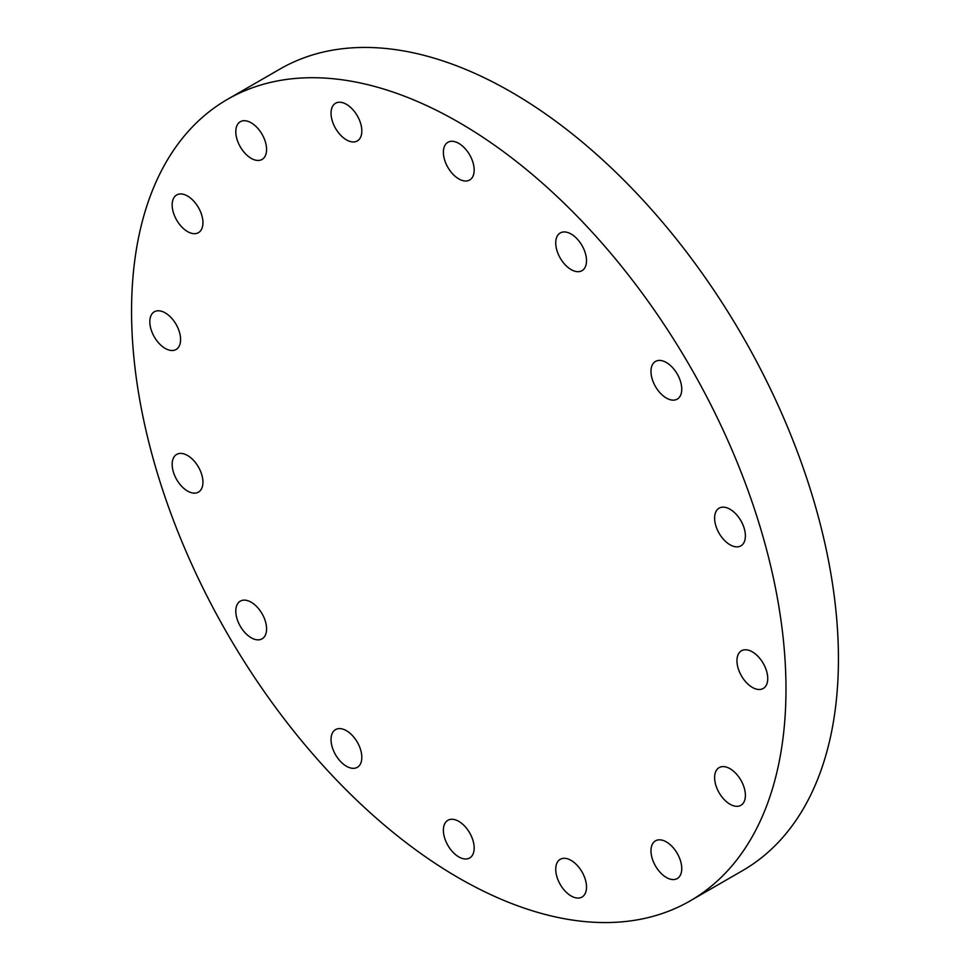 <?xml version="1.0" encoding="UTF-8"?>
<svg xmlns="http://www.w3.org/2000/svg" width="970" height="970" viewBox="0 0 970 970"><rect width="100%" height="100%" fill="white"/><g stroke="black" fill="none" stroke-linecap="round" stroke-linejoin="round"><path stroke-width="1.45" d="M690.143 900.887L742.596 870.611A462.738 267.162 -120 0 0 813.527 499.805A462.738 267.162 -120 0 0 511.226 92.029A462.738 267.162 -120 0 0 279.857 69.112L227.404 99.389A462.738 267.162 60 0 1 458.774 122.317A462.738 267.162 60 0 1 761.074 530.081A462.738 267.162 60 0 1 690.143 900.887A462.738 267.162 60 0 1 458.774 877.971A462.738 267.162 60 0 1 156.473 470.195A462.738 267.162 60 0 1 227.404 99.389M767.743 678.515A21.764 12.561 60 0 1 763.232 688.482A21.764 12.561 60 0 1 746.463 682.65A21.764 12.561 60 0 1 736.957 660.752A21.764 12.561 60 0 1 741.468 650.785A21.764 12.561 60 0 1 758.237 656.617A21.764 12.561 60 0 1 767.743 678.515M745.396 795.339A21.764 12.561 60 0 1 740.886 805.306A21.764 12.561 60 0 1 724.117 799.474A21.764 12.561 60 0 1 714.611 777.576A21.764 12.561 60 0 1 719.122 767.61A21.764 12.561 60 0 1 735.89 773.442A21.764 12.561 60 0 1 745.396 795.339M681.752 868.574A21.764 12.561 60 0 1 677.254 878.541A21.764 12.561 60 0 1 660.473 872.709A21.764 12.561 60 0 1 650.979 850.811A21.764 12.561 60 0 1 655.477 840.844A21.764 12.561 60 0 1 672.259 846.677A21.764 12.561 60 0 1 681.752 868.574M586.51 887.077A21.764 12.561 60 0 1 582.012 897.044A21.764 12.561 60 0 1 565.231 891.212A21.764 12.561 60 0 1 555.737 869.302A21.764 12.561 60 0 1 560.236 859.335A21.764 12.561 60 0 1 577.017 865.167A21.764 12.561 60 0 1 586.51 887.077M474.172 848.022A21.764 12.561 60 0 1 469.662 857.977A21.764 12.561 60 0 1 452.893 852.145A21.764 12.561 60 0 1 443.387 830.247A21.764 12.561 60 0 1 447.897 820.28A21.764 12.561 60 0 1 464.666 826.113A21.764 12.561 60 0 1 474.172 848.022M361.822 757.352A21.764 12.561 60 0 1 357.312 767.318A21.764 12.561 60 0 1 340.543 761.486A21.764 12.561 60 0 1 331.037 739.577A21.764 12.561 60 0 1 335.547 729.61A21.764 12.561 60 0 1 352.316 735.442A21.764 12.561 60 0 1 361.822 757.352M266.58 628.875A21.764 12.561 60 0 1 262.07 638.842A21.764 12.561 60 0 1 245.301 633.01A21.764 12.561 60 0 1 235.795 611.112A21.764 12.561 60 0 1 240.305 601.145A21.764 12.561 60 0 1 257.074 606.977A21.764 12.561 60 0 1 266.58 628.875M202.936 482.163A21.764 12.561 60 0 1 198.438 492.129A21.764 12.561 60 0 1 181.657 486.297A21.764 12.561 60 0 1 172.163 464.387A21.764 12.561 60 0 1 176.661 454.421A21.764 12.561 60 0 1 193.442 460.253A21.764 12.561 60 0 1 202.936 482.163M180.59 339.536A21.764 12.561 60 0 1 176.091 349.491A21.764 12.561 60 0 1 159.31 343.659A21.764 12.561 60 0 1 149.816 321.761A21.764 12.561 60 0 1 154.315 311.794A21.764 12.561 60 0 1 171.096 317.626A21.764 12.561 60 0 1 180.59 339.536M202.936 222.712A21.764 12.561 60 0 1 198.438 232.667A21.764 12.561 60 0 1 181.657 226.834A21.764 12.561 60 0 1 172.163 204.937A21.764 12.561 60 0 1 176.661 194.97A21.764 12.561 60 0 1 193.442 200.802A21.764 12.561 60 0 1 202.936 222.712M266.58 149.477A21.764 12.561 60 0 1 262.07 159.432A21.764 12.561 60 0 1 245.301 153.6A21.764 12.561 60 0 1 235.795 131.702A21.764 12.561 60 0 1 240.305 121.735A21.764 12.561 60 0 1 257.074 127.567A21.764 12.561 60 0 1 266.58 149.477M361.822 130.974A21.764 12.561 60 0 1 357.312 140.941A21.764 12.561 60 0 1 340.543 135.109A21.764 12.561 60 0 1 331.037 113.199A21.764 12.561 60 0 1 335.547 103.244A21.764 12.561 60 0 1 352.316 109.064A21.764 12.561 60 0 1 361.822 130.974M474.172 170.029A21.764 12.561 60 0 1 469.662 179.996A21.764 12.561 60 0 1 452.893 174.163A21.764 12.561 60 0 1 443.387 152.266A21.764 12.561 60 0 1 447.897 142.299A21.764 12.561 60 0 1 464.666 148.131A21.764 12.561 60 0 1 474.172 170.029M586.51 260.7A21.764 12.561 60 0 1 582.012 270.666A21.764 12.561 60 0 1 565.231 264.834A21.764 12.561 60 0 1 555.737 242.924A21.764 12.561 60 0 1 560.236 232.958A21.764 12.561 60 0 1 577.017 238.79A21.764 12.561 60 0 1 586.51 260.7M681.752 389.176A21.764 12.561 60 0 1 677.254 399.131A21.764 12.561 60 0 1 660.473 393.299A21.764 12.561 60 0 1 650.979 371.401A21.764 12.561 60 0 1 655.477 361.434A21.764 12.561 60 0 1 672.259 367.266A21.764 12.561 60 0 1 681.752 389.176M745.396 535.889A21.764 12.561 60 0 1 740.886 545.855A21.764 12.561 60 0 1 724.117 540.023A21.764 12.561 60 0 1 714.611 518.113A21.764 12.561 60 0 1 719.122 508.159A21.764 12.561 60 0 1 735.89 513.991A21.764 12.561 60 0 1 745.396 535.889"/></g></svg>
